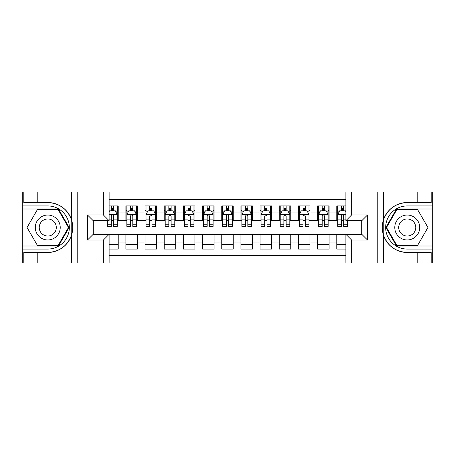<?xml version="1.0" encoding="UTF-8"?>
<svg xmlns="http://www.w3.org/2000/svg" width="455" height="455" viewBox="0 0 455 455"><rect width="100%" height="100%" fill="white"/><g stroke="black" fill="none" stroke-linecap="round" stroke-linejoin="round"><path stroke-width="0.68" d="M109.115 262.967L345.885 262.967L345.885 234.308L361.793 234.308L361.793 220.692L345.885 220.692L345.885 192.033L109.115 192.033L109.115 220.692L93.207 220.692L93.207 234.308L109.115 234.308L109.115 262.967L37.225 262.967L37.225 252.468L47.769 252.468A24.968 24.968 0 0 0 71.611 234.917C73.073 229.98 73.073 225.032 71.611 220.083A24.968 24.968 0 0 0 47.769 202.532L37.225 202.532L37.225 192.033L22.75 192.033L22.75 246.001L58.45 246.001L69.132 227.5L58.45 208.999L22.75 208.999M345.885 205.933L336.774 205.933L336.774 212.929L329.107 212.929L329.107 220.601L336.774 220.601L336.774 212.929M329.107 212.929L329.107 205.933L317.607 205.933L317.607 212.929L309.935 212.929L309.935 220.601L317.607 220.601L317.607 212.929M309.935 212.929L309.935 205.933L298.435 205.933L298.435 212.929L290.768 212.929L290.768 220.601L298.435 220.601L298.435 212.929M290.768 212.929L290.768 205.933L279.262 205.933L279.262 212.929L271.595 212.929L271.595 220.601L279.262 220.601L279.262 212.929M271.595 212.929L271.595 205.933L260.089 205.933L260.089 212.929L252.423 212.929L252.423 220.601L260.089 220.601L260.089 212.929M252.423 212.929L252.423 205.933L240.923 205.933L240.923 212.929L233.25 212.929L233.25 220.601L240.923 220.601L240.923 212.929M233.25 212.929L233.25 205.933L221.75 205.933L221.75 212.929L214.077 212.929L214.077 220.601L221.75 220.601L221.75 212.929M214.077 212.929L214.077 205.933L202.577 205.933L202.577 212.929L194.911 212.929L194.911 220.601L202.577 220.601L202.577 212.929M194.911 212.929L194.911 205.933L183.405 205.933L183.405 212.929L175.738 212.929L175.738 220.601L183.405 220.601L183.405 212.929M175.738 212.929L175.738 205.933L164.232 205.933L164.232 212.929L156.565 212.929L156.565 220.601L164.232 220.601L164.232 212.929M156.565 212.929L156.565 205.933L145.065 205.933L145.065 212.929L137.393 212.929L137.393 220.601L145.065 220.601L145.065 212.929M137.393 212.929L137.393 205.933L125.893 205.933L125.893 220.601L118.226 220.601L118.226 205.933L109.115 205.933M109.115 249.067L118.226 249.067L118.226 234.399L125.893 234.399L125.893 249.067L137.393 249.067L137.393 234.399L145.065 234.399L145.065 242.071L137.393 242.071M145.065 242.071L145.065 249.067L156.565 249.067L156.565 234.399L164.232 234.399L164.232 242.071L156.565 242.071M164.232 242.071L164.232 249.067L175.738 249.067L175.738 234.399L183.405 234.399L183.405 242.071L175.738 242.071M183.405 242.071L183.405 249.067L194.911 249.067L194.911 234.399L202.577 234.399L202.577 242.071L194.911 242.071M202.577 242.071L202.577 249.067L214.077 249.067L214.077 234.399L221.75 234.399L221.75 242.071L214.077 242.071M221.75 242.071L221.75 249.067L233.25 249.067L233.25 234.399L240.923 234.399L240.923 242.071L233.25 242.071M240.923 242.071L240.923 249.067L252.423 249.067L252.423 234.399L260.089 234.399L260.089 242.071L252.423 242.071M260.089 242.071L260.089 249.067L271.595 249.067L271.595 234.399L279.262 234.399L279.262 242.071L271.595 242.071M279.262 242.071L279.262 249.067L290.768 249.067L290.768 234.399L298.435 234.399L298.435 242.071L290.768 242.071M298.435 242.071L298.435 249.067L309.935 249.067L309.935 234.399L317.607 234.399L317.607 242.071L309.935 242.071M317.607 242.071L317.607 249.067L329.107 249.067L329.107 234.399L336.774 234.399L336.774 242.071L329.107 242.071M345.885 199.512L109.115 199.512M109.115 255.488L345.885 255.488M336.774 242.071L336.774 249.067L345.885 249.067M93.298 220.692L93.298 234.308M361.702 234.308L361.702 220.692M111.321 210.728L113.625 210.728M117.265 210.728L118.226 210.728M111.321 220.408L113.625 220.408M117.265 220.408L118.226 220.408M109.115 234.592L118.226 234.592M109.115 244.272L118.226 244.272M125.893 220.408L126.848 220.408M130.494 220.408L132.792 220.408M136.437 220.408L137.393 220.408M125.893 210.728L126.848 210.728M130.494 210.728L132.792 210.728M136.437 210.728L137.393 210.728M125.893 234.592L137.393 234.592M125.893 244.272L137.393 244.272M145.065 234.592L156.565 234.592M145.065 244.272L156.565 244.272M145.065 210.728L146.021 210.728M149.667 210.728L151.964 210.728M155.61 210.728L156.565 210.728M145.065 220.408L146.021 220.408M149.667 220.408L151.964 220.408M155.61 220.408L156.565 220.408M164.232 234.592L175.738 234.592M164.232 244.272L175.738 244.272M164.232 210.728L165.193 210.728M168.833 210.728L171.137 210.728M174.777 210.728L175.738 210.728M164.232 220.408L165.193 220.408M168.833 220.408L171.137 220.408M174.777 220.408L175.738 220.408M183.405 234.592L194.911 234.592M183.405 244.272L194.911 244.272M183.405 210.728L184.366 210.728M188.006 210.728L190.309 210.728M193.949 210.728L194.911 210.728M183.405 220.408L184.366 220.408M188.006 220.408L190.309 220.408M193.949 220.408L194.911 220.408M202.577 234.592L214.077 234.592M202.577 244.272L214.077 244.272M202.577 210.728L203.539 210.728M207.179 210.728L209.476 210.728M213.122 210.728L214.077 210.728M202.577 220.408L203.539 220.408M207.179 220.408L209.476 220.408M213.122 220.408L214.077 220.408M221.75 234.592L233.25 234.592M221.75 244.272L233.25 244.272M221.75 210.728L222.705 210.728M226.351 210.728L228.649 210.728M232.295 210.728L233.25 210.728M221.75 220.408L222.705 220.408M226.351 220.408L228.649 220.408M232.295 220.408L233.25 220.408M240.923 234.592L252.423 234.592M240.923 244.272L252.423 244.272M240.923 210.728L241.878 210.728M245.524 210.728L247.821 210.728M251.461 210.728L252.423 210.728M240.923 220.408L241.878 220.408M245.524 220.408L247.821 220.408M251.461 220.408L252.423 220.408M260.089 234.592L271.595 234.592M260.089 244.272L271.595 244.272M260.089 210.728L261.051 210.728M264.691 210.728L266.994 210.728M270.634 210.728L271.595 210.728M260.089 220.408L261.051 220.408M264.691 220.408L266.994 220.408M270.634 220.408L271.595 220.408M279.262 234.592L290.768 234.592M279.262 244.272L290.768 244.272M279.262 210.728L280.223 210.728M283.863 210.728L286.167 210.728M289.807 210.728L290.768 210.728M279.262 220.408L280.223 220.408M283.863 220.408L286.167 220.408M289.807 220.408L290.768 220.408M298.435 234.592L309.935 234.592M298.435 244.272L309.935 244.272M298.435 210.728L299.39 210.728M303.036 210.728L305.333 210.728M308.979 210.728L309.935 210.728M298.435 220.408L299.39 220.408M303.036 220.408L305.333 220.408M308.979 220.408L309.935 220.408M317.607 234.592L329.107 234.592M317.607 244.272L329.107 244.272M317.607 210.728L318.563 210.728M322.208 210.728L324.506 210.728M328.152 210.728L329.107 210.728M317.607 220.408L318.563 220.408M322.208 220.408L324.506 220.408M328.152 220.408L329.107 220.408M336.774 234.592L345.885 234.592M336.774 244.272L345.885 244.272M336.774 210.728L337.735 210.728M341.375 210.728L343.679 210.728M336.774 220.408L337.735 220.408M341.375 220.408L343.679 220.408M113.625 208.424L111.321 208.424M107.681 224.787L107.681 226.351L111.321 226.351L111.321 224.787L107.681 224.787L107.681 220.692M115.877 211.876L117.265 211.876L117.265 226.351L113.625 226.351L113.625 216.091C112.857 214.618 112.089 214.618 111.321 216.091L111.321 224.787M117.265 211.876L117.265 205.933M117.265 214.658L115.348 210.819L109.598 210.819L109.115 211.78M111.321 210.819L111.321 205.933M113.625 205.933L113.625 210.819M53.997 216.711A12.461 12.461 0 0 0 36.974 221.267A12.461 12.461 0 0 0 41.536 238.289A12.461 12.461 0 0 0 58.558 233.733A12.461 12.461 0 0 0 53.997 216.711M52.035 220.112A8.531 8.531 0 0 0 40.381 223.234A8.531 8.531 0 0 0 43.504 234.888A8.531 8.531 0 0 0 55.157 231.766A8.531 8.531 0 0 0 52.035 220.112M58.121 245.427L37.418 245.427L27.072 227.5L37.418 209.573L58.121 209.573L68.466 227.5L58.121 245.427M413.464 216.711A12.461 12.461 0 0 0 396.441 221.267A12.461 12.461 0 0 0 401.003 238.289A12.461 12.461 0 0 0 418.026 233.733A12.461 12.461 0 0 0 413.464 216.711M411.496 220.112A8.531 8.531 0 0 0 399.843 223.234A8.531 8.531 0 0 0 402.965 234.888A8.531 8.531 0 0 0 414.619 231.766A8.531 8.531 0 0 0 411.496 220.112M417.582 245.427L396.879 245.427L386.534 227.5L396.879 209.573L417.582 209.573L427.927 227.5L417.582 245.427M71.207 233.256L72.066 233.256A24.968 24.968 0 0 0 72.066 221.756L71.207 221.756L71.207 233.404L72.032 233.404M37.225 192.033L71.611 192.033L71.611 220.083C67.448 209.09 59.503 203.237 47.769 202.532M47.769 252.468C59.503 251.763 67.448 245.91 71.611 234.917L71.611 262.967M103.365 262.967L103.365 240.058L87.451 240.058L87.451 214.942L103.365 214.942L103.365 192.033L77.196 192.033L77.196 262.967M37.225 262.967L22.75 262.967L22.75 246.001M22.75 249.067L47.769 249.067A21.567 21.567 0 0 0 69.336 227.5A21.567 21.567 0 0 0 47.769 205.933L22.75 205.933M71.611 192.033L77.196 192.033M103.365 192.033L109.115 192.033M37.225 252.468L23.802 252.468L23.802 262.967M37.225 202.532L23.802 202.532L23.802 192.033M103.365 240.058L109.115 234.308M87.451 240.058L93.207 234.308M87.451 214.942L93.207 220.692M103.365 214.942L109.115 220.692M71.207 221.756L72.032 221.608M72.646 229.644L72.726 226.618M72.476 223.894L72.345 223.081M383.792 221.744L382.934 221.744A24.968 24.968 0 0 0 382.934 233.244L383.792 233.244L383.792 221.596L382.968 221.596A24.968 24.968 0 0 1 407.231 202.532C395.497 203.237 387.552 209.09 383.389 220.083C381.927 225.02 381.927 229.968 383.389 234.917C387.552 245.91 395.497 251.763 407.231 252.468L417.775 252.468L417.775 262.967L432.25 262.967L432.25 208.999L396.55 208.999L385.868 227.5L396.55 246.001L432.25 246.001M383.792 233.244L382.968 233.392A24.968 24.968 0 0 0 407.231 252.468M345.885 192.033L417.775 192.033L417.775 202.532L407.231 202.532M351.635 192.033L351.635 214.942L367.549 214.942L367.549 240.058L351.635 240.058L351.635 262.967L377.804 262.967L377.804 192.033M383.389 234.917L383.389 262.967L417.775 262.967M417.775 192.033L432.25 192.033L432.25 208.999M432.25 205.933L407.231 205.933A21.567 21.567 0 0 0 385.664 227.5A21.567 21.567 0 0 0 407.231 249.067L432.25 249.067M383.389 262.967L377.804 262.967M351.635 262.967L345.885 262.967M417.775 202.532L431.198 202.532L431.198 192.033M417.775 252.468L431.198 252.468L431.198 262.967M351.635 214.942L345.885 220.692M367.549 214.942L361.793 220.692M367.549 240.058L361.793 234.308M351.635 240.058L345.885 234.308M382.354 225.356L382.274 228.382M382.524 231.106L382.655 231.919M132.792 208.424L130.494 208.424M136.437 224.787L132.792 224.787L132.792 226.351L136.437 226.351L136.437 214.658L134.521 210.819L128.765 210.819L126.848 214.658L126.848 226.351L130.494 226.351L130.494 224.787L126.848 224.787M126.848 214.658L126.848 205.933M136.437 214.658L136.437 205.933M130.494 210.819L130.494 205.933M132.792 205.933L132.792 210.819M132.792 224.787L132.792 216.091C132.03 214.618 131.262 214.618 130.494 216.091L130.494 224.787M151.964 208.424L149.667 208.424M155.61 224.787L151.964 224.787L151.964 226.351L155.61 226.351L155.61 214.658L153.688 210.819L147.938 210.819L146.021 214.658L146.021 226.351L149.667 226.351L149.667 224.787L146.021 224.787M146.021 214.658L146.021 205.933M155.61 214.658L155.61 205.933M149.667 210.819L149.667 205.933M151.964 205.933L151.964 210.819M151.964 224.787L151.964 216.091C151.196 214.618 150.434 214.618 149.667 216.091L149.667 224.787M171.137 208.424L168.833 208.424M174.777 224.787L171.137 224.787L171.137 226.351L174.777 226.351L174.777 214.658L172.86 210.819L167.11 210.819L165.193 214.658L165.193 226.351L168.833 226.351L168.833 224.787L165.193 224.787M165.193 214.658L165.193 205.933M174.777 214.658L174.777 205.933M168.833 210.819L168.833 205.933M171.137 205.933L171.137 210.819M171.137 224.787L171.137 216.091C170.369 214.618 169.601 214.618 168.833 216.091L168.833 224.787M190.309 208.424L188.006 208.424M193.949 224.787L190.309 224.787L190.309 226.351L193.949 226.351L193.949 214.658L192.033 210.819L186.283 210.819L184.366 214.658L184.366 226.351L188.006 226.351L188.006 224.787L184.366 224.787M184.366 214.658L184.366 205.933M193.949 214.658L193.949 205.933M188.006 210.819L188.006 205.933M190.309 205.933L190.309 210.819M190.309 224.787L190.309 216.091C189.542 214.618 188.774 214.618 188.006 216.091L188.006 224.787M209.476 208.424L207.179 208.424M213.122 224.787L209.476 224.787L209.476 226.351L213.122 226.351L213.122 214.658L211.205 210.819L205.455 210.819L203.539 214.658L203.539 226.351L207.179 226.351L207.179 224.787L203.539 224.787M203.539 214.658L203.539 205.933M213.122 214.658L213.122 205.933M207.179 210.819L207.179 205.933M209.476 205.933L209.476 210.819M209.476 224.787L209.476 216.091C208.714 214.618 207.946 214.618 207.179 216.091L207.179 224.787M228.649 208.424L226.351 208.424M232.295 224.787L228.649 224.787L228.649 226.351L232.295 226.351L232.295 214.658L230.378 210.819L224.622 210.819L222.705 214.658L222.705 226.351L226.351 226.351L226.351 224.787L222.705 224.787M222.705 214.658L222.705 205.933M232.295 214.658L232.295 205.933M226.351 210.819L226.351 205.933M228.649 205.933L228.649 210.819M228.649 224.787L228.649 216.091C227.887 214.618 227.119 214.618 226.351 216.091L226.351 224.787M247.821 208.424L245.524 208.424M251.461 224.787L247.821 224.787L247.821 226.351L251.461 226.351L251.461 214.658L249.545 210.819L243.795 210.819L241.878 214.658L241.878 226.351L245.524 226.351L245.524 224.787L241.878 224.787M241.878 214.658L241.878 205.933M251.461 214.658L251.461 205.933M245.524 210.819L245.524 205.933M247.821 205.933L247.821 210.819M247.821 224.787L247.821 216.091C247.054 214.618 246.292 214.618 245.524 216.091L245.524 224.787M266.994 208.424L264.691 208.424M270.634 224.787L266.994 224.787L266.994 226.351L270.634 226.351L270.634 214.658L268.717 210.819L262.967 210.819L261.051 214.658L261.051 226.351L264.691 226.351L264.691 224.787L261.051 224.787M261.051 214.658L261.051 205.933M270.634 214.658L270.634 205.933M264.691 210.819L264.691 205.933M266.994 205.933L266.994 210.819M266.994 224.787L266.994 216.091C266.226 214.618 265.458 214.618 264.691 216.091L264.691 224.787M286.167 208.424L283.863 208.424M289.807 224.787L286.167 224.787L286.167 226.351L289.807 226.351L289.807 214.658L287.89 210.819L282.14 210.819L280.223 214.658L280.223 226.351L283.863 226.351L283.863 224.787L280.223 224.787M280.223 214.658L280.223 205.933M289.807 214.658L289.807 205.933M283.863 210.819L283.863 205.933M286.167 205.933L286.167 210.819M286.167 224.787L286.167 216.091C285.399 214.618 284.631 214.618 283.863 216.091L283.863 224.787M305.333 208.424L303.036 208.424M308.979 224.787L305.333 224.787L305.333 226.351L308.979 226.351L308.979 214.658L307.062 210.819L301.312 210.819L299.39 214.658L299.39 226.351L303.036 226.351L303.036 224.787L299.39 224.787M299.39 214.658L299.39 205.933M308.979 214.658L308.979 205.933M303.036 210.819L303.036 205.933M305.333 205.933L305.333 210.819M305.333 224.787L305.333 216.091C304.571 214.618 303.803 214.618 303.036 216.091L303.036 224.787M324.506 208.424L322.208 208.424M328.152 224.787L324.506 224.787L324.506 226.351L328.152 226.351L328.152 214.658L326.235 210.819L320.479 210.819L318.563 214.658L318.563 226.351L322.208 226.351L322.208 224.787L318.563 224.787M318.563 214.658L318.563 205.933M328.152 214.658L328.152 205.933M322.208 210.819L322.208 205.933M324.506 205.933L324.506 210.819M324.506 224.787L324.506 216.091C323.744 214.618 322.976 214.618 322.208 216.091L322.208 224.787M343.679 208.424L341.375 208.424M345.885 211.78L345.402 210.819L339.652 210.819L337.735 214.658L337.735 226.351L341.375 226.351L341.375 224.787L337.735 224.787M337.735 214.658L337.735 205.933M347.319 220.692L347.319 226.351L343.679 226.351L343.679 216.091C342.911 214.618 342.143 214.618 341.375 216.091L341.375 224.787M341.375 210.819L341.375 205.933M343.679 205.933L343.679 210.819M125.893 242.071L118.226 242.071M125.893 212.929L118.226 212.929M117.219 214.561L109.115 214.561M117.265 224.787L113.625 224.787M111.321 219.1L109.115 219.1M117.265 219.1L113.625 219.1M113.625 209.647L111.321 209.647M383.389 192.033L383.389 220.083M136.386 214.561L126.9 214.561M126.848 211.876L128.242 211.876M135.044 211.876L136.437 211.876M130.494 219.1L126.848 219.1M136.437 219.1L132.792 219.1M132.792 209.647L130.494 209.647M155.559 214.561L146.072 214.561M146.021 211.876L147.409 211.876M154.217 211.876L155.61 211.876M149.667 219.1L146.021 219.1M155.61 219.1L151.964 219.1M151.964 209.647L149.667 209.647M174.731 214.561L165.239 214.561M165.193 211.876L166.581 211.876M173.389 211.876L174.777 211.876M168.833 219.1L165.193 219.1M174.777 219.1L171.137 219.1M171.137 209.647L168.833 209.647M193.904 214.561L184.411 214.561M184.366 211.876L185.754 211.876M192.562 211.876L193.949 211.876M188.006 219.1L184.366 219.1M193.949 219.1L190.309 219.1M190.309 209.647L188.006 209.647M213.071 214.561L203.584 214.561M203.539 211.876L204.926 211.876M211.734 211.876L213.122 211.876M207.179 219.1L203.539 219.1M213.122 219.1L209.476 219.1M209.476 209.647L207.179 209.647M232.243 214.561L222.757 214.561M222.705 211.876L224.099 211.876M230.901 211.876L232.295 211.876M226.351 219.1L222.705 219.1M232.295 219.1L228.649 219.1M228.649 209.647L226.351 209.647M251.416 214.561L241.929 214.561M241.878 211.876L243.266 211.876M250.074 211.876L251.461 211.876M245.524 219.1L241.878 219.1M251.461 219.1L247.821 219.1M247.821 209.647L245.524 209.647M270.589 214.561L261.096 214.561M261.051 211.876L262.438 211.876M269.246 211.876L270.634 211.876M264.691 219.1L261.051 219.1M270.634 219.1L266.994 219.1M266.994 209.647L264.691 209.647M289.761 214.561L280.269 214.561M280.223 211.876L281.611 211.876M288.419 211.876L289.807 211.876M283.863 219.1L280.223 219.1M289.807 219.1L286.167 219.1M286.167 209.647L283.863 209.647M308.928 214.561L299.441 214.561M299.39 211.876L300.783 211.876M307.591 211.876L308.979 211.876M303.036 219.1L299.39 219.1M308.979 219.1L305.333 219.1M305.333 209.647L303.036 209.647M328.101 214.561L318.614 214.561M318.563 211.876L319.956 211.876M326.758 211.876L328.152 211.876M322.208 219.1L318.563 219.1M328.152 219.1L324.506 219.1M324.506 209.647L322.208 209.647M345.885 214.561L337.781 214.561M337.735 211.876L339.123 211.876M347.319 224.787L343.679 224.787M341.375 219.1L337.735 219.1M345.885 219.1L343.679 219.1M343.679 209.647L341.375 209.647"/></g></svg>
